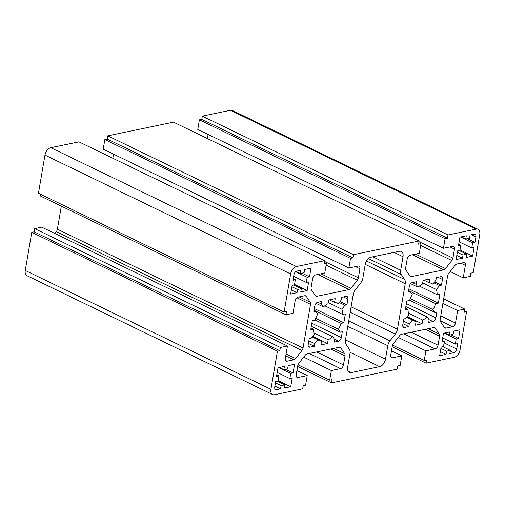 <?xml version="1.0" encoding="UTF-8"?>
<svg xmlns="http://www.w3.org/2000/svg" width="505" height="505" viewBox="0 0 505 505"><rect width="100%" height="100%" fill="white"/><g stroke="black" fill="none" stroke-linecap="round" stroke-linejoin="round"><path stroke-width="0.76" d="M404.619 279.473L401.298 274.512A6.906 4.229 -64.2 0 1 400.692 270.27L403.009 256.71A6.906 4.229 115.8 0 0 401.286 251.477A6.906 4.229 115.8 0 0 399.379 251.288L371.011 257.197A6.906 4.229 115.8 0 0 365.184 264.588L362.868 278.154A6.906 4.229 -64.2 0 1 360.709 282.97L355.387 289.731A6.906 4.229 115.8 0 0 353.222 294.554L345.433 340.124A6.906 4.229 115.8 0 0 346.045 344.366L349.365 349.327A6.906 4.229 -64.2 0 1 349.978 353.569L347.661 367.135A6.906 4.229 115.8 0 0 349.378 372.362A6.906 4.229 115.8 0 0 351.291 372.557L379.659 366.643A6.906 4.229 115.8 0 0 385.479 359.251L387.802 345.691A6.906 4.229 -64.2 0 1 389.961 340.869L395.282 334.108A6.906 4.229 115.8 0 0 397.441 329.292L405.231 283.715A6.906 4.229 115.8 0 0 404.619 279.473L366.491 261.028M283.861 369.609L284.403 366.403L278.021 367.735L276.544 376.389L278.911 375.897L278.034 381.022L275.667 381.515L274.739 386.963A3.453 2.115 115.8 0 0 275.597 389.576A3.453 2.115 115.8 0 0 276.551 389.671L280.572 388.837L281.121 385.631L284.902 384.842L284.353 388.048L290.735 386.716L292.218 378.068L289.851 378.561L290.728 373.429L293.089 372.936L294.573 364.288L288.191 365.614L287.642 368.82L283.861 369.609L279.391 367.451M293.089 372.936L285.502 369.269M290.728 373.429L278.672 367.602M289.851 378.561L277.22 372.444M290.735 386.716L278.103 380.606M284.902 384.842L277.308 381.174M281.121 385.631L275.433 382.878M280.572 388.837L274.884 386.085M278.911 375.897L276.803 374.874M314.741 343.646L317.841 339.707A20.718 12.694 115.8 0 0 319.034 340.42A20.718 12.694 115.8 0 0 321.552 341.159L320.909 344.89L327.53 343.514L328.168 339.777A20.718 12.694 115.8 0 0 332.662 336.62L334.6 339.505L334.152 342.131L338.407 341.247A3.453 2.115 115.8 0 0 341.317 337.548L342.302 331.785L340.364 332.189L338.432 329.298A20.718 12.694 115.8 0 0 341.083 323.383L343.836 322.809L345.37 313.839L342.611 314.413A20.718 12.694 115.8 0 0 341.866 309.205L344.966 305.266L346.903 304.862L347.888 299.099A3.453 2.115 115.8 0 0 347.03 296.479A3.453 2.115 115.8 0 0 346.07 296.385L341.816 297.275L341.367 299.901L338.268 303.833A20.718 12.694 115.8 0 0 337.075 303.12A20.718 12.694 115.8 0 0 334.562 302.388L335.2 298.651L328.578 300.027L327.941 303.764A20.718 12.694 115.8 0 0 323.446 306.926L321.515 304.035L321.963 301.409L317.708 302.293A3.453 2.115 115.8 0 0 314.792 305.992L313.807 311.762L315.745 311.358L317.683 314.243A20.718 12.694 115.8 0 0 315.032 320.157L312.273 320.732L310.739 329.708L313.498 329.134A20.718 12.694 115.8 0 0 314.243 334.342L311.143 338.274L309.205 338.678L308.22 344.448A3.453 2.115 115.8 0 0 309.079 347.061A3.453 2.115 115.8 0 0 310.038 347.156L314.293 346.272L314.741 343.646L308.845 340.793M317.841 339.707L312.172 336.968M314.293 346.272L308.397 343.419M313.498 329.134L311.042 327.947M315.745 311.358L314.022 310.518M321.515 304.035L317.847 302.268M323.446 306.926L316.067 303.353M334.562 302.388L329.355 299.869M338.268 303.833L335.774 302.628M346.903 304.862L340.061 301.554M344.966 305.266L339.297 302.527M341.866 309.205L328.149 302.564M342.611 314.413L324.791 305.79M343.836 322.809L314.356 308.549M341.083 323.383L314.053 310.31M338.432 329.298L315.713 318.308M340.364 332.189L315.095 319.962M332.662 336.62L311.326 326.293M328.168 339.777L313.87 332.858M327.53 343.514L312.677 336.33M321.552 341.159L312.374 336.715M297.003 292.704L297.552 289.498L301.334 288.709L300.784 291.915L307.166 290.583L308.65 281.935L306.282 282.428L307.16 277.295L309.527 276.803L311.004 268.155L304.622 269.481L304.073 272.687L300.292 273.476L300.841 270.27L296.82 271.109A3.453 2.115 115.8 0 0 293.91 274.808L292.976 280.256L295.343 279.764L294.466 284.889L292.098 285.382L290.621 294.03L297.003 292.704L291.322 289.952M295.343 279.764L293.235 278.741M300.292 273.476L296.05 271.425M309.527 276.803L301.933 273.136M307.16 277.295L295.633 271.722M306.282 282.428L293.651 276.311M307.166 290.583L294.535 284.473M301.334 288.709L293.746 285.041M297.552 289.498L291.865 286.745M460.812 245.285L459.941 250.411L457.574 250.903L456.097 259.557L462.479 258.225L463.028 255.019L466.809 254.23L466.26 257.436L472.642 256.104L474.126 247.456L471.758 247.949L472.636 242.823L474.997 242.331L475.931 236.883A3.453 2.115 115.8 0 0 475.072 234.263A3.453 2.115 115.8 0 0 474.113 234.168L470.098 235.008L469.549 238.208L465.768 238.998L466.311 235.791L459.929 237.123L458.452 245.777L460.812 245.285L458.71 244.262M465.768 238.998L461.299 236.839M474.997 242.331L467.409 238.657M472.636 242.823L460.579 236.99M471.758 247.949L459.127 241.838M472.642 256.104L460.011 249.994M466.809 254.23L459.215 250.562M463.028 255.019L457.341 252.273M462.479 258.225L456.791 255.473M458.565 338.464L460.049 329.809L453.66 331.141L453.118 334.342L449.33 335.131L449.879 331.93L443.497 333.256L442.02 341.91L444.381 341.418L443.504 346.544L441.143 347.036L439.666 355.69L446.048 354.358L446.597 351.152L450.378 350.363L449.829 353.569L453.85 352.73A3.453 2.115 115.8 0 0 456.76 349.037L457.688 343.589L455.327 344.082L456.204 338.956L458.565 338.464L450.978 334.79M456.204 338.956L444.147 333.123M455.327 344.082L442.696 337.971M450.378 350.363L442.784 346.695M446.597 351.152L440.909 348.406M446.048 354.358L440.36 351.606M444.381 341.418L442.279 340.395M449.33 335.131L444.867 332.972M410.306 291.656L412.238 294.541A20.718 12.694 115.8 0 0 409.587 300.456L406.834 301.03L405.3 310.007L408.053 309.432A20.718 12.694 115.8 0 0 408.804 314.64L405.704 318.573L403.766 318.977L402.775 324.747A3.453 2.115 115.8 0 0 403.64 327.36A3.453 2.115 115.8 0 0 404.593 327.455L408.848 326.571L409.296 323.945L412.396 320.006A20.718 12.694 115.8 0 0 413.589 320.719A20.718 12.694 115.8 0 0 416.107 321.458L415.47 325.188L422.085 323.812L422.723 320.075A20.718 12.694 115.8 0 0 427.224 316.919L429.155 319.804L428.707 322.43L432.962 321.546A3.453 2.115 115.8 0 0 435.872 317.847L436.857 312.084L434.919 312.488L432.987 309.597A20.718 12.694 115.8 0 0 435.638 303.682L438.39 303.107L439.924 294.137L437.172 294.712A20.718 12.694 115.8 0 0 436.421 289.504L439.52 285.565L441.458 285.161L442.443 279.398A3.453 2.115 115.8 0 0 441.585 276.778A3.453 2.115 115.8 0 0 440.631 276.683L436.377 277.573L435.929 280.199L432.829 284.132A20.718 12.694 115.8 0 0 431.636 283.419A20.718 12.694 115.8 0 0 429.117 282.686L429.755 278.949L423.139 280.325L422.496 284.062A20.718 12.694 115.8 0 0 418.001 287.225L416.07 284.334L416.518 281.708L412.263 282.592A3.453 2.115 115.8 0 0 409.353 286.291L408.368 292.06L410.306 291.656L408.577 290.817M416.07 284.334L412.408 282.566M418.001 287.225L410.622 283.652M429.117 282.686L423.91 280.168M432.829 284.132L430.336 282.926M441.458 285.161L434.622 281.853M439.52 285.565L433.858 282.825M436.421 289.504L422.704 282.863M437.172 294.712L419.346 286.089M438.39 303.107L408.911 288.847M435.638 303.682L408.614 290.609M432.987 309.597L410.268 298.606M434.919 312.488L409.656 300.26M427.224 316.919L405.881 306.592M422.723 320.075L408.425 313.157M422.085 323.812L407.232 316.629M416.107 321.458L406.929 317.014M412.396 320.006L406.733 317.266M409.296 323.945L403.4 321.092M408.848 326.571L402.952 323.718M408.053 309.432L405.597 308.246M419.15 240.986L173.48 122.147L107.761 135.839L107.218 139.039L104.851 139.531L103.209 149.145L348.873 267.991L358.095 266.066A3.453 2.115 -64.2 0 1 359.049 266.167A3.453 2.115 -64.2 0 1 359.913 268.78L358.367 277.807A3.453 2.115 -64.2 0 1 357.287 280.218L350.937 288.286A3.453 2.115 -64.2 0 1 349.1 289.573L316.869 296.29A3.453 2.115 -64.2 0 1 315.909 296.195A3.453 2.115 -64.2 0 1 315.354 295.696L311.396 289.782A3.453 2.115 -64.2 0 1 311.086 287.661L312.633 278.627A3.453 2.115 -64.2 0 1 315.543 274.935L324.765 273.009L326.407 263.402L324.04 263.894L324.589 260.687L296.46 266.545A6.906 4.229 115.8 0 0 290.634 273.944L284.119 312.077L286.48 311.585L285.931 314.785L293.026 313.308L295.16 300.81A3.453 2.115 -64.2 0 1 298.076 297.117L304.736 295.728A3.453 2.115 -64.2 0 1 305.689 295.823A3.453 2.115 -64.2 0 1 306.245 296.315L310.209 302.236A3.453 2.115 -64.2 0 1 310.512 304.357L303.044 348.052A3.453 2.115 -64.2 0 1 301.965 350.464L295.614 358.531A3.453 2.115 -64.2 0 1 293.777 359.819L287.118 361.201A3.453 2.115 -64.2 0 1 286.165 361.107A3.453 2.115 -64.2 0 1 285.3 358.493L287.44 345.994L280.344 347.472L279.802 350.678L277.434 351.171L270.92 389.305A6.906 4.229 115.8 0 0 272.637 394.531A6.906 4.229 115.8 0 0 274.55 394.727L302.678 388.863L303.227 385.662L305.594 385.17L307.236 375.556L298.013 377.475A3.453 2.115 -64.2 0 1 297.06 377.38A3.453 2.115 -64.2 0 1 296.201 374.76L297.742 365.734A3.453 2.115 -64.2 0 1 298.821 363.322L305.178 355.255A3.453 2.115 -64.2 0 1 307.008 353.967L339.24 347.251A3.453 2.115 -64.2 0 1 340.2 347.352A3.453 2.115 -64.2 0 1 340.755 347.844L344.719 353.759A3.453 2.115 -64.2 0 1 345.022 355.88L343.476 364.913A3.453 2.115 -64.2 0 1 340.566 368.612L331.349 370.531L329.702 380.145L332.069 379.653L331.52 382.853L397.239 369.161L397.782 365.961L400.149 365.469L401.791 355.855L392.574 357.774A3.453 2.115 -64.2 0 1 391.615 357.679A3.453 2.115 -64.2 0 1 390.756 355.059L392.303 346.032A3.453 2.115 -64.2 0 1 393.382 343.621L399.733 335.554A3.453 2.115 -64.2 0 1 401.563 334.266L433.801 327.549A3.453 2.115 -64.2 0 1 434.755 327.65A3.453 2.115 -64.2 0 1 435.31 328.143L439.274 334.058A3.453 2.115 -64.2 0 1 439.577 336.178L438.037 345.212A3.453 2.115 -64.2 0 1 435.121 348.911L425.904 350.83L424.263 360.444L426.624 359.951L426.075 363.152L454.21 357.294A6.906 4.229 115.8 0 0 460.03 349.902L466.551 311.768L464.183 312.26L464.733 309.054L457.644 310.531L455.504 323.03A3.453 2.115 -64.2 0 1 452.594 326.729L445.934 328.117A3.453 2.115 -64.2 0 1 444.974 328.016A3.453 2.115 -64.2 0 1 444.419 327.524L440.461 321.609A3.453 2.115 -64.2 0 1 440.152 319.488L447.619 275.787A3.453 2.115 -64.2 0 1 448.699 273.382L455.055 265.314A3.453 2.115 -64.2 0 1 456.886 264.027L463.546 262.638A3.453 2.115 -64.2 0 1 464.505 262.733A3.453 2.115 -64.2 0 1 465.364 265.352L463.23 277.845L470.319 276.368L470.868 273.167L473.229 272.675L479.75 234.541A6.906 4.229 115.8 0 0 478.027 229.308A6.906 4.229 115.8 0 0 476.12 229.118L447.985 234.976L447.436 238.183L445.075 238.676L443.434 248.29L452.65 246.364A3.453 2.115 -64.2 0 1 453.61 246.459A3.453 2.115 -64.2 0 1 454.468 249.079L452.922 258.106A3.453 2.115 -64.2 0 1 451.842 260.517L445.492 268.584A3.453 2.115 -64.2 0 1 443.661 269.872L411.423 276.589A3.453 2.115 -64.2 0 1 410.47 276.494A3.453 2.115 -64.2 0 1 409.915 275.995L405.951 270.08A3.453 2.115 -64.2 0 1 405.648 267.959L407.188 258.926A3.453 2.115 -64.2 0 1 410.098 255.233L419.32 253.308L420.962 243.7L418.601 244.193L419.15 240.986L353.431 254.678L352.881 257.885L350.52 258.377L348.873 267.991M420.962 243.7L418.86 242.678M208.085 134.437L207.378 138.54M443.434 248.29L197.764 129.444L199.406 119.83L445.075 238.676M447.436 238.183L201.773 119.338L199.406 119.83M447.985 234.976L202.322 116.137L201.773 119.338M478.027 229.308L232.363 110.469A6.906 4.229 115.8 0 0 230.45 110.273L202.322 116.137M463.23 277.845L450.163 271.526M457.644 310.531L442.904 303.404M464.733 309.054L443.674 298.872M466.551 311.768L464.442 310.745M426.075 363.152L392.177 346.752M424.263 360.444L392.555 345.104M425.904 350.83L398.243 337.447M401.791 355.855L391.476 350.861M331.52 382.853L297.622 366.46M329.702 380.145L297.994 364.806M331.349 370.531L303.688 357.149M307.236 375.556L296.915 370.563M277.434 351.171L31.771 232.325L25.25 270.459A6.906 4.229 115.8 0 0 26.973 275.692L272.637 394.531M279.802 350.678L34.132 231.833L31.771 232.325M280.344 347.472L34.681 228.632L34.132 231.833M287.44 345.994L41.77 227.155L34.681 228.632M61.326 206.128L57.381 229.213A3.453 2.115 -64.2 0 1 56.301 231.618L54.837 233.474M285.931 314.785L40.267 195.946L40.558 194.255M284.119 312.077L38.449 193.232L44.97 155.098A6.906 4.229 115.8 0 1 50.79 147.706L78.925 141.848L324.589 260.687M326.407 263.402L324.298 262.379M113.524 154.139L112.823 158.248M350.52 258.377L104.851 139.531M352.881 257.885L107.218 139.039M353.431 254.678L107.761 135.839M401.298 274.512L368.429 258.611M405.231 283.715L365.229 264.361M397.441 329.292L351.12 306.882M395.282 334.108L350.192 312.298M389.961 340.869L348.721 320.921M387.802 345.691L347.793 326.337M385.479 359.251L345.477 339.897M379.659 366.643L350.098 352.345M351.291 372.557L348.04 370.986M403.009 256.71L394.077 252.386M400.692 270.27L372.86 256.811M276.551 389.671L274.928 388.888M310.038 347.156L308.41 346.373M347.888 299.099L343.425 296.94M341.317 337.548L311.837 323.288M338.407 341.247L334.499 339.36M475.931 236.883L471.468 234.718M456.76 349.037L444.122 342.927M453.85 352.73L450.271 351M442.443 279.398L437.98 277.239M435.872 317.847L406.392 303.587M432.962 321.546L429.054 319.659M404.593 327.455L402.971 326.672M411.423 276.589L409.776 275.787M443.661 269.872L412.402 254.754M445.492 268.584L415.546 254.097M451.842 260.517L420.665 245.436M452.922 258.106L419.024 241.706M454.468 249.079L450.005 246.92M476.12 229.118L230.45 110.273M465.364 265.352L460.901 263.187M445.934 328.117L444.28 327.316M452.594 326.729L440.126 320.694M455.504 323.03L440.764 315.896M435.121 348.911L403.867 333.786M438.037 345.212L411.247 332.252M439.577 336.178L425.368 329.31M439.274 334.058L428.221 328.711M435.31 328.143L434.022 327.518M392.574 357.774L390.946 356.991M340.566 368.612L309.312 353.487M343.476 364.913L316.685 351.953M345.022 355.88L330.813 349.012M344.719 353.759L333.666 348.412M340.755 347.844L339.467 347.219M298.013 377.475L296.391 376.692M270.92 389.305L25.25 270.459M287.118 361.201L285.495 360.418M293.777 359.819L285.742 355.924M295.614 358.531L286.082 353.923M301.965 350.464L56.301 231.618M303.044 348.052L57.381 229.213M310.512 304.357L296.864 297.754M310.209 302.236L299.156 296.889M306.245 296.315L304.957 295.696M290.634 273.944L44.97 155.098M296.46 266.545L50.79 147.706M316.869 296.29L315.215 295.488M349.1 289.573L317.847 274.455M350.937 288.286L320.984 273.798M357.287 280.218L326.11 265.138M358.367 277.807L324.469 261.413M359.913 268.78L355.444 266.621"/></g></svg>
